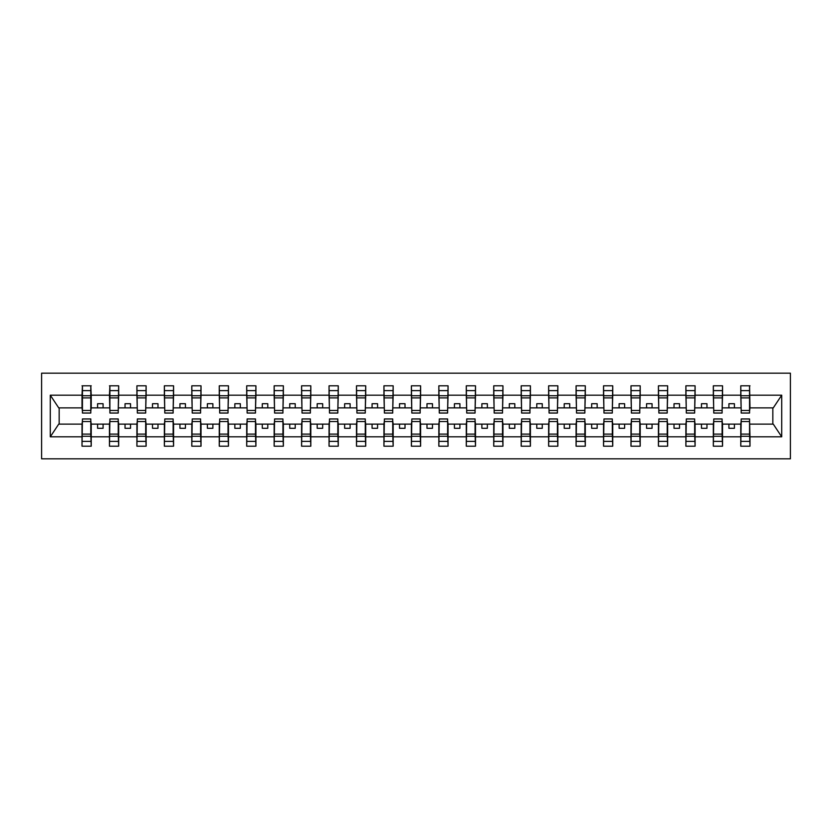 <?xml version="1.0" encoding="UTF-8"?>
<svg xmlns="http://www.w3.org/2000/svg" width="832" height="832" viewBox="0 0 832 832"><rect width="100%" height="100%" fill="white"/><g stroke="black" fill="none" stroke-linecap="round" stroke-linejoin="round"><path stroke-width="1.25" d="M41.6 458.817L790.4 458.817L790.4 373.183L41.6 373.183L41.6 458.817M741.208 420.836L740.771 424.122L722.55 424.122L722.103 420.836M749.559 411.164L749.996 407.878L773.282 407.878L781.706 395.19L781.706 436.81L749.996 436.81L749.996 446.191L740.771 446.191L740.771 424.122M749.559 420.836L749.996 436.81M713.762 420.836L713.326 424.122L695.094 424.122L694.658 420.836M740.771 436.81L722.55 436.81L722.55 446.191L713.326 446.191L713.326 424.122M722.55 436.81L722.55 424.122M686.317 420.836L685.88 424.122L667.649 424.122L667.212 420.836M713.326 436.81L695.094 436.81L695.094 446.191L685.88 446.191L685.88 424.122M695.094 436.81L695.094 424.122M658.861 420.836L658.424 424.122L640.203 424.122L639.766 420.836M685.88 436.81L667.649 436.81L667.649 446.191L658.424 446.191L658.424 424.122M667.649 436.81L667.649 424.122M631.415 420.836L630.978 424.122L612.747 424.122L612.31 420.836M658.424 436.81L640.203 436.81L640.203 446.191L630.978 446.191L630.978 424.122M640.203 436.81L640.203 424.122M603.97 420.836L603.533 424.122L585.302 424.122L584.865 420.836M630.978 436.81L612.747 436.81L612.747 446.191L603.533 446.191L603.533 424.122M612.747 436.81L612.747 424.122M576.524 420.836L576.077 424.122L557.856 424.122L557.419 420.836M603.533 436.81L585.302 436.81L585.302 446.191L576.077 446.191L576.077 424.122M585.302 436.81L585.302 424.122M549.068 420.836L548.631 424.122L530.41 424.122L529.963 420.836M576.077 436.81L557.856 436.81L557.856 446.191L548.631 446.191L548.631 424.122M557.856 436.81L557.856 424.122M521.622 420.836L521.186 424.122L502.954 424.122L502.518 420.836M548.631 436.81L530.41 436.81L530.41 446.191L521.186 446.191L521.186 424.122M530.41 436.81L530.41 424.122M494.177 420.836L493.73 424.122L475.509 424.122L475.072 420.836M521.186 436.81L502.954 436.81L502.954 446.191L493.73 446.191L493.73 424.122M502.954 436.81L502.954 424.122M466.721 420.836L466.284 424.122L448.063 424.122L447.616 420.836M493.73 436.81L475.509 436.81L475.509 446.191L466.284 446.191L466.284 424.122M475.509 436.81L475.509 424.122M439.275 420.836L438.838 424.122L420.607 424.122L420.17 420.836M466.284 436.81L448.063 436.81L448.063 446.191L438.838 446.191L438.838 424.122M448.063 436.81L448.063 424.122M411.83 420.836L411.393 424.122L393.162 424.122L392.725 420.836M438.838 436.81L420.607 436.81L420.607 446.191L411.393 446.191L411.393 424.122M420.607 436.81L420.607 424.122M384.384 420.836L383.937 424.122L365.716 424.122L365.279 420.836M411.393 436.81L393.162 436.81L393.162 446.191L383.937 446.191L383.937 424.122M393.162 436.81L393.162 424.122M356.928 420.836L356.491 424.122L338.27 424.122L337.823 420.836M383.937 436.81L365.716 436.81L365.716 446.191L356.491 446.191L356.491 424.122M365.716 436.81L365.716 424.122M329.482 420.836L329.046 424.122L310.814 424.122L310.378 420.836M356.491 436.81L338.27 436.81L338.27 446.191L329.046 446.191L329.046 424.122M338.27 436.81L338.27 424.122M302.037 420.836L301.59 424.122L283.369 424.122L282.932 420.836M329.046 436.81L310.814 436.81L310.814 446.191L301.59 446.191L301.59 424.122M310.814 436.81L310.814 424.122M274.581 420.836L274.144 424.122L255.923 424.122L255.476 420.836M301.59 436.81L283.369 436.81L283.369 446.191L274.144 446.191L274.144 424.122M283.369 436.81L283.369 424.122M247.135 420.836L246.698 424.122L228.467 424.122L228.03 420.836M274.144 436.81L255.923 436.81L255.923 446.191L246.698 446.191L246.698 424.122M255.923 436.81L255.923 424.122M219.69 420.836L219.253 424.122L201.022 424.122L200.585 420.836M246.698 436.81L228.467 436.81L228.467 446.191L219.253 446.191L219.253 424.122M228.467 436.81L228.467 424.122M192.234 420.836L191.797 424.122L173.576 424.122L173.139 420.836M219.253 436.81L201.022 436.81L201.022 446.191L191.797 446.191L191.797 424.122M201.022 436.81L201.022 424.122M164.788 420.836L164.351 424.122L146.12 424.122L145.683 420.836M191.797 436.81L173.576 436.81L173.576 446.191L164.351 446.191L164.351 424.122M173.576 436.81L173.576 424.122M137.342 420.836L136.906 424.122L118.674 424.122L118.238 420.836M164.351 436.81L146.12 436.81L146.12 446.191L136.906 446.191L136.906 424.122M146.12 436.81L146.12 424.122M109.897 420.836L109.45 424.122L91.229 424.122L90.792 420.836M136.906 436.81L118.674 436.81L118.674 446.191L109.45 446.191L109.45 424.122M118.674 436.81L118.674 424.122M741.208 410.478L749.559 410.478L749.559 413.036L741.208 413.036L740.771 385.809L740.771 395.19L722.55 395.19L722.103 411.164M741.208 411.164L740.771 395.19M713.762 410.478L722.103 410.478L722.103 413.036L713.762 413.036L713.326 385.809L713.326 395.19L695.094 395.19L694.658 411.164M713.762 411.164L713.326 395.19M686.317 410.478L694.658 410.478L694.658 413.036L686.317 413.036L685.88 385.809L685.88 395.19L667.649 395.19L667.212 411.164M686.317 411.164L685.88 395.19M658.861 410.478L667.212 410.478L667.212 413.036L658.861 413.036L658.424 385.809L658.424 395.19L640.203 395.19L639.766 411.164M658.861 411.164L658.424 395.19M631.415 410.478L639.766 410.478L639.766 413.036L631.415 413.036L630.978 385.809L630.978 395.19L612.747 395.19L612.31 411.164M631.415 411.164L630.978 395.19M603.97 410.478L612.31 410.478L612.31 413.036L603.97 413.036L603.533 385.809L603.533 395.19L585.302 395.19L584.865 411.164M603.97 411.164L603.533 395.19M576.524 410.478L584.865 410.478L584.865 413.036L576.524 413.036L576.077 385.809L576.077 395.19L557.856 395.19L557.419 411.164M576.524 411.164L576.077 395.19M549.068 410.478L557.419 410.478L557.419 413.036L549.068 413.036L548.631 385.809L548.631 395.19L530.41 395.19L529.963 411.164M549.068 411.164L548.631 395.19M521.622 410.478L529.963 410.478L529.963 413.036L521.622 413.036L521.186 385.809L521.186 395.19L502.954 395.19L502.518 411.164M521.622 411.164L521.186 395.19M494.177 410.478L502.518 410.478L502.518 413.036L494.177 413.036L493.73 385.809L493.73 395.19L475.509 395.19L475.072 411.164M494.177 411.164L493.73 395.19M466.721 410.478L475.072 410.478L475.072 413.036L466.721 413.036L466.284 385.809L466.284 395.19L448.063 395.19L447.616 411.164M466.721 411.164L466.284 395.19M439.275 410.478L447.616 410.478L447.616 413.036L439.275 413.036L438.838 385.809L438.838 395.19L420.607 395.19L420.17 411.164M439.275 411.164L438.838 395.19M411.83 410.478L420.17 410.478L420.17 413.036L411.83 413.036L411.393 385.809L411.393 395.19L393.162 395.19L392.725 411.164M411.83 411.164L411.393 395.19M384.384 410.478L392.725 410.478L392.725 413.036L384.384 413.036L383.937 385.809L383.937 395.19L365.716 395.19L365.279 411.164M384.384 411.164L383.937 395.19M356.928 410.478L365.279 410.478L365.279 413.036L356.928 413.036L356.491 385.809L356.491 395.19L338.27 395.19L337.823 411.164M356.928 411.164L356.491 395.19M329.482 410.478L337.823 410.478L337.823 413.036L329.482 413.036L329.046 385.809L329.046 395.19L310.814 395.19L310.378 411.164M329.482 411.164L329.046 395.19M302.037 410.478L310.378 410.478L310.378 413.036L302.037 413.036L301.59 385.809L301.59 395.19L283.369 395.19L282.932 411.164M302.037 411.164L301.59 395.19M274.581 410.478L282.932 410.478L282.932 413.036L274.581 413.036L274.144 385.809L274.144 395.19L255.923 395.19L255.476 411.164M274.581 411.164L274.144 395.19M247.135 410.478L255.476 410.478L255.476 413.036L247.135 413.036L246.698 385.809L246.698 395.19L228.467 395.19L228.03 411.164M247.135 411.164L246.698 395.19M219.69 410.478L228.03 410.478L228.03 413.036L219.69 413.036L219.253 385.809L219.253 395.19L201.022 395.19L200.585 411.164M219.69 411.164L219.253 395.19M192.234 410.478L200.585 410.478L200.585 413.036L192.234 413.036L191.797 385.809L191.797 395.19L173.576 395.19L173.139 411.164M192.234 411.164L191.797 395.19M164.788 410.478L173.139 410.478L173.139 413.036L164.788 413.036L164.351 385.809L164.351 395.19L146.12 395.19L145.683 411.164M164.788 411.164L164.351 395.19M137.342 410.478L145.683 410.478L145.683 413.036L137.342 413.036L136.906 385.809L136.906 395.19L118.674 395.19L118.238 411.164M137.342 411.164L136.906 395.19M109.897 410.478L118.238 410.478L118.238 413.036L109.897 413.036L109.897 385.809L109.45 395.19L91.229 395.19L90.792 385.809L90.792 413.036L82.441 413.036L82.441 397.894L90.792 397.894M109.897 411.164L109.45 395.19M82.441 420.836L82.004 424.122L58.718 424.122L50.294 436.81L50.294 395.19L58.718 407.878L82.004 407.878L82.004 395.19L50.294 395.19M109.45 436.81L91.229 436.81L91.229 446.191L82.004 446.191L82.004 424.122M91.229 436.81L91.229 424.122M82.441 397.894L82.441 385.809L82.004 395.19M82.004 407.878L82.441 411.164M749.996 407.878L749.559 385.809L749.559 410.478M713.326 385.809L722.55 385.809L722.55 395.19M685.88 385.809L695.094 385.809L695.094 395.19M658.424 385.809L667.649 385.809L667.649 395.19M630.978 385.809L640.203 385.809L640.203 395.19M603.533 385.809L612.747 385.809L612.747 395.19M576.077 385.809L585.302 385.809L585.302 395.19M548.631 385.809L557.856 385.809L557.856 395.19M521.186 385.809L530.41 385.809L530.41 395.19M493.73 385.809L502.954 385.809L502.954 395.19M466.284 385.809L475.509 385.809L475.509 395.19M438.838 385.809L448.063 385.809L448.063 395.19M411.393 385.809L420.607 385.809L420.607 395.19M383.937 385.809L393.162 385.809L393.162 395.19M356.491 385.809L365.716 385.809L365.716 395.19M329.046 385.809L338.27 385.809L338.27 395.19M301.59 385.809L310.814 385.809L310.814 395.19M274.144 385.809L283.369 385.809L283.369 395.19M246.698 385.809L255.923 385.809L255.923 395.19M219.253 385.809L228.467 385.809L228.467 395.19M191.797 385.809L201.022 385.809L201.022 395.19M164.351 385.809L173.576 385.809L173.576 395.19M136.906 385.809L146.12 385.809L146.12 395.19M109.45 385.809L118.674 385.809L118.674 395.19M781.706 395.19L749.996 395.19M82.004 436.81L50.294 436.81M82.004 385.809L91.229 385.809M740.771 385.809L749.996 385.809M740.771 407.878L734.406 407.878L734.406 403.707L728.915 403.707L728.915 407.878L734.406 407.878M728.915 407.878L722.55 407.878M728.915 424.122L728.915 428.293L734.406 428.293L734.406 424.122M713.326 407.878L706.961 407.878L706.961 403.707L701.47 403.707L701.47 407.878L706.961 407.878M701.47 407.878L695.094 407.878M701.47 424.122L701.47 428.293L706.961 428.293L706.961 424.122M685.88 407.878L679.505 407.878L679.505 403.707L674.014 403.707L674.014 407.878L679.505 407.878M674.014 407.878L667.649 407.878M674.014 424.122L674.014 428.293L679.505 428.293L679.505 424.122M658.424 407.878L652.059 407.878L652.059 403.707L646.568 403.707L646.568 407.878L652.059 407.878M646.568 407.878L640.203 407.878M646.568 424.122L646.568 428.293L652.059 428.293L652.059 424.122M630.978 407.878L624.614 407.878L624.614 403.707L619.122 403.707L619.122 407.878L624.614 407.878M619.122 407.878L612.747 407.878M619.122 424.122L619.122 428.293L624.614 428.293L624.614 424.122M603.533 407.878L597.158 407.878L597.158 403.707L591.666 403.707L591.666 407.878L597.158 407.878M591.666 407.878L585.302 407.878M591.666 424.122L591.666 428.293L597.158 428.293L597.158 424.122M576.077 407.878L569.712 407.878L569.712 403.707L564.221 403.707L564.221 407.878L569.712 407.878M564.221 407.878L557.856 407.878M564.221 424.122L564.221 428.293L569.712 428.293L569.712 424.122M548.631 407.878L542.266 407.878L542.266 403.707L536.775 403.707L536.775 407.878L542.266 407.878M536.775 407.878L530.41 407.878M536.775 424.122L536.775 428.293L542.266 428.293L542.266 424.122M521.186 407.878L514.81 407.878L514.81 403.707L509.33 403.707L509.33 407.878L514.81 407.878M509.33 407.878L502.954 407.878M509.33 424.122L509.33 428.293L514.81 428.293L514.81 424.122M493.73 407.878L487.365 407.878L487.365 403.707L481.874 403.707L481.874 407.878L487.365 407.878M481.874 407.878L475.509 407.878M481.874 424.122L481.874 428.293L487.365 428.293L487.365 424.122M466.284 407.878L459.919 407.878L459.919 403.707L454.428 403.707L454.428 407.878L459.919 407.878M454.428 407.878L448.063 407.878M454.428 424.122L454.428 428.293L459.919 428.293L459.919 424.122M438.838 407.878L432.474 407.878L432.474 403.707L426.982 403.707L426.982 407.878L432.474 407.878M426.982 407.878L420.607 407.878M426.982 424.122L426.982 428.293L432.474 428.293L432.474 424.122M411.393 407.878L405.018 407.878L405.018 403.707L399.526 403.707L399.526 407.878L405.018 407.878M399.526 407.878L393.162 407.878M399.526 424.122L399.526 428.293L405.018 428.293L405.018 424.122M383.937 407.878L377.572 407.878L377.572 403.707L372.081 403.707L372.081 407.878L377.572 407.878M372.081 407.878L365.716 407.878M372.081 424.122L372.081 428.293L377.572 428.293L377.572 424.122M356.491 407.878L350.126 407.878L350.126 403.707L344.635 403.707L344.635 407.878L350.126 407.878M344.635 407.878L338.27 407.878M344.635 424.122L344.635 428.293L350.126 428.293L350.126 424.122M329.046 407.878L322.67 407.878L322.67 403.707L317.19 403.707L317.19 407.878L322.67 407.878M317.19 407.878L310.814 407.878M317.19 424.122L317.19 428.293L322.67 428.293L322.67 424.122M301.59 407.878L295.225 407.878L295.225 403.707L289.734 403.707L289.734 407.878L295.225 407.878M289.734 407.878L283.369 407.878M289.734 424.122L289.734 428.293L295.225 428.293L295.225 424.122M274.144 407.878L267.779 407.878L267.779 403.707L262.288 403.707L262.288 407.878L267.779 407.878M262.288 407.878L255.923 407.878M262.288 424.122L262.288 428.293L267.779 428.293L267.779 424.122M246.698 407.878L240.334 407.878L240.334 403.707L234.842 403.707L234.842 407.878L240.334 407.878M234.842 407.878L228.467 407.878M234.842 424.122L234.842 428.293L240.334 428.293L240.334 424.122M219.253 407.878L212.878 407.878L212.878 403.707L207.386 403.707L207.386 407.878L212.878 407.878M207.386 407.878L201.022 407.878M207.386 424.122L207.386 428.293L212.878 428.293L212.878 424.122M191.797 407.878L185.432 407.878L185.432 403.707L179.941 403.707L179.941 407.878L185.432 407.878M179.941 407.878L173.576 407.878M179.941 424.122L179.941 428.293L185.432 428.293L185.432 424.122M164.351 407.878L157.986 407.878L157.986 403.707L152.495 403.707L152.495 407.878L157.986 407.878M152.495 407.878L146.12 407.878M152.495 424.122L152.495 428.293L157.986 428.293L157.986 424.122M136.906 407.878L130.53 407.878L130.53 403.707L125.039 403.707L125.039 407.878L130.53 407.878M125.039 407.878L118.674 407.878M125.039 424.122L125.039 428.293L130.53 428.293L130.53 424.122M109.45 407.878L103.085 407.878L103.085 403.707L97.594 403.707L97.594 407.878L103.085 407.878M97.594 407.878L91.229 407.878L91.229 395.19M97.594 424.122L97.594 428.293L103.085 428.293L103.085 424.122M91.229 407.878L90.792 411.164M781.706 436.81L773.282 424.122L749.996 424.122M59.166 407.878L59.166 424.122M772.834 424.122L772.834 407.878M82.441 395.751L90.792 395.751M82.004 446.191L82.441 418.964L90.792 418.964L90.792 434.106L82.441 434.106M90.792 434.106L91.229 446.191M90.792 436.249L82.441 436.249M118.674 385.809L118.238 410.478M109.897 397.894L118.238 397.894M109.897 395.751L118.238 395.751M146.12 385.809L145.683 410.478M137.342 397.894L145.683 397.894M137.342 395.751L145.683 395.751M173.576 385.809L173.139 410.478M164.788 397.894L173.139 397.894M164.788 395.751L173.139 395.751M201.022 385.809L200.585 410.478M192.234 397.894L200.585 397.894M192.234 395.751L200.585 395.751M109.45 446.191L109.897 418.964L118.238 418.964L118.238 434.106L109.897 434.106M118.238 434.106L118.674 446.191M118.238 436.249L109.897 436.249M136.906 446.191L137.342 418.964L145.683 418.964L145.683 434.106L137.342 434.106M145.683 434.106L146.12 446.191M145.683 436.249L137.342 436.249M164.351 446.191L164.788 418.964L173.139 418.964L173.139 434.106L164.788 434.106M173.139 434.106L173.576 446.191M173.139 436.249L164.788 436.249M191.797 446.191L192.234 418.964L200.585 418.964L200.585 434.106L192.234 434.106M200.585 434.106L201.022 446.191M200.585 436.249L192.234 436.249M228.467 385.809L228.03 410.478M219.69 397.894L228.03 397.894M219.69 395.751L228.03 395.751M219.253 446.191L219.69 418.964L228.03 418.964L228.03 434.106L219.69 434.106M228.03 434.106L228.467 446.191M228.03 436.249L219.69 436.249M255.923 385.809L255.476 410.478M247.135 397.894L255.476 397.894M247.135 395.751L255.476 395.751M246.698 446.191L247.135 418.964L255.476 418.964L255.476 434.106L247.135 434.106M255.476 434.106L255.923 446.191M255.476 436.249L247.135 436.249M283.369 385.809L282.932 410.478M274.581 397.894L282.932 397.894M274.581 395.751L282.932 395.751M274.144 446.191L274.581 418.964L282.932 418.964L282.932 434.106L274.581 434.106M282.932 434.106L283.369 446.191M282.932 436.249L274.581 436.249M310.814 385.809L310.378 410.478M302.037 397.894L310.378 397.894M302.037 395.751L310.378 395.751M301.59 446.191L302.037 418.964L310.378 418.964L310.378 434.106L302.037 434.106M310.378 434.106L310.814 446.191M310.378 436.249L302.037 436.249M338.27 385.809L337.823 410.478M329.482 397.894L337.823 397.894M329.482 395.751L337.823 395.751M329.046 446.191L329.482 418.964L337.823 418.964L337.823 434.106L329.482 434.106M337.823 434.106L338.27 446.191M337.823 436.249L329.482 436.249M365.716 385.809L365.279 410.478M356.928 397.894L365.279 397.894M356.928 395.751L365.279 395.751M356.491 446.191L356.928 418.964L365.279 418.964L365.279 434.106L356.928 434.106M365.279 434.106L365.716 446.191M365.279 436.249L356.928 436.249M393.162 385.809L392.725 410.478M384.384 397.894L392.725 397.894M384.384 395.751L392.725 395.751M383.937 446.191L384.384 418.964L392.725 418.964L392.725 434.106L384.384 434.106M392.725 434.106L393.162 446.191M392.725 436.249L384.384 436.249M420.607 385.809L420.17 410.478M411.83 397.894L420.17 397.894M411.83 395.751L420.17 395.751M411.393 446.191L411.83 418.964L420.17 418.964L420.17 434.106L411.83 434.106M420.17 434.106L420.607 446.191M420.17 436.249L411.83 436.249M448.063 385.809L447.616 410.478M439.275 397.894L447.616 397.894M439.275 395.751L447.616 395.751M438.838 446.191L439.275 418.964L447.616 418.964L447.616 434.106L439.275 434.106M447.616 434.106L448.063 446.191M447.616 436.249L439.275 436.249M475.509 385.809L475.072 410.478M466.721 397.894L475.072 397.894M466.721 395.751L475.072 395.751M466.284 446.191L466.721 418.964L475.072 418.964L475.072 434.106L466.721 434.106M475.072 434.106L475.509 446.191M475.072 436.249L466.721 436.249M502.954 385.809L502.518 410.478M494.177 397.894L502.518 397.894M494.177 395.751L502.518 395.751M493.73 446.191L494.177 418.964L502.518 418.964L502.518 434.106L494.177 434.106M502.518 434.106L502.954 446.191M502.518 436.249L494.177 436.249M530.41 385.809L529.963 410.478M521.622 397.894L529.963 397.894M521.622 395.751L529.963 395.751M557.856 385.809L557.419 410.478M549.068 397.894L557.419 397.894M549.068 395.751L557.419 395.751M585.302 385.809L584.865 410.478M576.524 397.894L584.865 397.894M576.524 395.751L584.865 395.751M612.747 385.809L612.31 410.478M603.97 397.894L612.31 397.894M603.97 395.751L612.31 395.751M640.203 385.809L639.766 410.478M631.415 397.894L639.766 397.894M631.415 395.751L639.766 395.751M667.649 385.809L667.212 410.478M658.861 397.894L667.212 397.894M658.861 395.751L667.212 395.751M695.094 385.809L694.658 410.478M686.317 397.894L694.658 397.894M686.317 395.751L694.658 395.751M722.55 385.809L722.103 410.478M713.762 397.894L722.103 397.894M713.762 395.751L722.103 395.751M741.208 397.894L749.559 397.894M741.208 395.751L749.559 395.751M521.186 446.191L521.622 418.964L529.963 418.964L529.963 434.106L521.622 434.106M529.963 434.106L530.41 446.191M529.963 436.249L521.622 436.249M548.631 446.191L549.068 418.964L557.419 418.964L557.419 434.106L549.068 434.106M557.419 434.106L557.856 446.191M557.419 436.249L549.068 436.249M576.077 446.191L576.524 418.964L584.865 418.964L584.865 434.106L576.524 434.106M584.865 434.106L585.302 446.191M584.865 436.249L576.524 436.249M603.533 446.191L603.97 418.964L612.31 418.964L612.31 434.106L603.97 434.106M612.31 434.106L612.747 446.191M612.31 436.249L603.97 436.249M630.978 446.191L631.415 418.964L639.766 418.964L639.766 434.106L631.415 434.106M639.766 434.106L640.203 446.191M639.766 436.249L631.415 436.249M658.424 446.191L658.861 418.964L667.212 418.964L667.212 434.106L658.861 434.106M667.212 434.106L667.649 446.191M667.212 436.249L658.861 436.249M685.88 446.191L686.317 418.964L694.658 418.964L694.658 434.106L686.317 434.106M694.658 434.106L695.094 446.191M694.658 436.249L686.317 436.249M713.326 446.191L713.762 418.964L722.103 418.964L722.103 434.106L713.762 434.106M722.103 434.106L722.55 446.191M722.103 436.249L713.762 436.249M740.771 446.191L741.208 418.964L749.559 418.964L749.559 434.106L741.208 434.106M749.559 434.106L749.996 446.191M749.559 436.249L741.208 436.249M82.441 410.478L90.792 410.478M82.441 390.614L90.792 390.614M90.792 421.522L82.441 421.522M90.792 441.386L82.441 441.386M109.897 390.614L118.238 390.614M137.342 390.614L145.683 390.614M164.788 390.614L173.139 390.614M192.234 390.614L200.585 390.614M118.238 421.522L109.897 421.522M118.238 441.386L109.897 441.386M145.683 421.522L137.342 421.522M145.683 441.386L137.342 441.386M173.139 421.522L164.788 421.522M173.139 441.386L164.788 441.386M200.585 421.522L192.234 421.522M200.585 441.386L192.234 441.386M219.69 390.614L228.03 390.614M228.03 421.522L219.69 421.522M228.03 441.386L219.69 441.386M247.135 390.614L255.476 390.614M255.476 421.522L247.135 421.522M255.476 441.386L247.135 441.386M274.581 390.614L282.932 390.614M282.932 421.522L274.581 421.522M282.932 441.386L274.581 441.386M302.037 390.614L310.378 390.614M310.378 421.522L302.037 421.522M310.378 441.386L302.037 441.386M329.482 390.614L337.823 390.614M337.823 421.522L329.482 421.522M337.823 441.386L329.482 441.386M356.928 390.614L365.279 390.614M365.279 421.522L356.928 421.522M365.279 441.386L356.928 441.386M384.384 390.614L392.725 390.614M392.725 421.522L384.384 421.522M392.725 441.386L384.384 441.386M411.83 390.614L420.17 390.614M420.17 421.522L411.83 421.522M420.17 441.386L411.83 441.386M439.275 390.614L447.616 390.614M447.616 421.522L439.275 421.522M447.616 441.386L439.275 441.386M466.721 390.614L475.072 390.614M475.072 421.522L466.721 421.522M475.072 441.386L466.721 441.386M494.177 390.614L502.518 390.614M502.518 421.522L494.177 421.522M502.518 441.386L494.177 441.386M521.622 390.614L529.963 390.614M549.068 390.614L557.419 390.614M576.524 390.614L584.865 390.614M603.97 390.614L612.31 390.614M631.415 390.614L639.766 390.614M658.861 390.614L667.212 390.614M686.317 390.614L694.658 390.614M713.762 390.614L722.103 390.614M741.208 390.614L749.559 390.614M529.963 421.522L521.622 421.522M529.963 441.386L521.622 441.386M557.419 421.522L549.068 421.522M557.419 441.386L549.068 441.386M584.865 421.522L576.524 421.522M584.865 441.386L576.524 441.386M612.31 421.522L603.97 421.522M612.31 441.386L603.97 441.386M639.766 421.522L631.415 421.522M639.766 441.386L631.415 441.386M667.212 421.522L658.861 421.522M667.212 441.386L658.861 441.386M694.658 421.522L686.317 421.522M694.658 441.386L686.317 441.386M722.103 421.522L713.762 421.522M722.103 441.386L713.762 441.386M749.559 421.522L741.208 421.522M749.559 441.386L741.208 441.386"/></g></svg>
